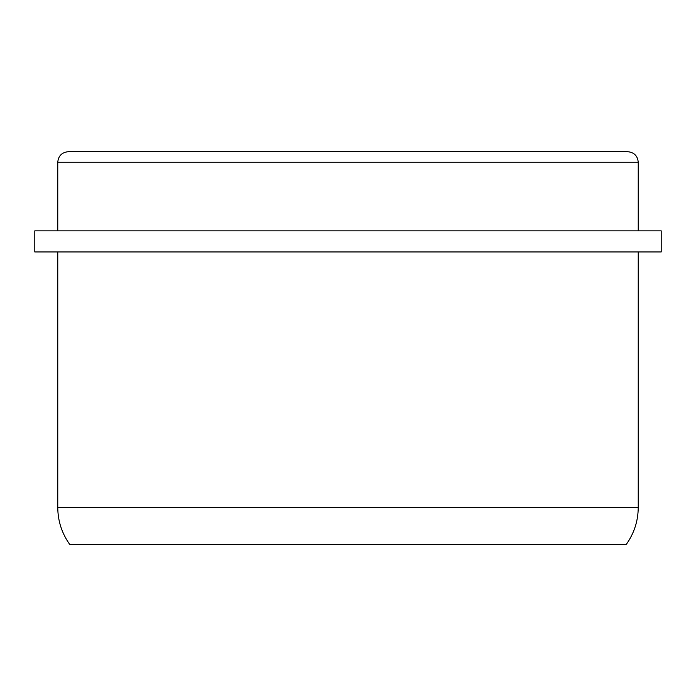 <?xml version="1.0" encoding="UTF-8"?>
<svg xmlns="http://www.w3.org/2000/svg" width="696" height="696" viewBox="0 0 696 696"><rect width="100%" height="100%" fill="white"/><g stroke="black" fill="none" stroke-linecap="round" stroke-linejoin="round"><path stroke-width="1.04" d="M627.688 151.693L68.312 151.693L627.688 151.693C634.1 152.311 637.623 155.834 638.241 162.246L638.241 230.846M661.2 230.846L34.8 230.846L34.8 251.952L661.2 251.952L661.2 230.846M638.241 251.952L638.241 507.367C638.145 520.93 634.178 533.24 626.356 544.307L69.644 544.307C61.822 533.24 57.855 520.93 57.759 507.367L638.241 507.367M638.241 162.246L57.759 162.246C58.377 155.834 61.901 152.32 68.312 151.693M57.759 162.246L57.759 230.846M57.759 251.952L57.759 507.367"/></g></svg>

